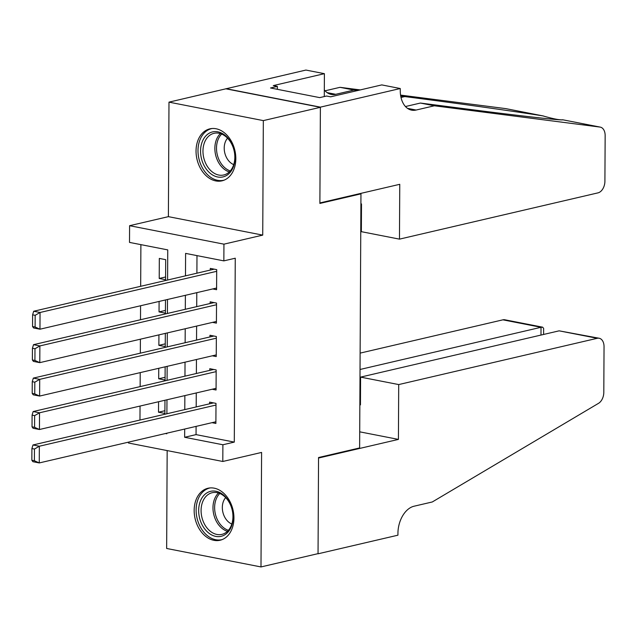 <?xml version="1.0" encoding="UTF-8"?>
<svg xmlns="http://www.w3.org/2000/svg" width="637" height="637" viewBox="0 0 637 637"><rect width="100%" height="100%" fill="white"/><g stroke="black" fill="none" stroke-linecap="round" stroke-linejoin="round"><path stroke-width="0.96" d="M196.045 150.945A26.69 19.452 -103.1 0 0 221.995 180.836A26.69 19.452 -103.1 0 0 235.825 158.732A26.69 19.452 -103.1 0 0 209.876 128.849A26.69 19.452 -103.1 0 0 196.045 150.945M194.166 510.356A26.69 19.452 -103.1 0 0 220.115 540.24A26.69 19.452 -103.1 0 0 233.938 518.136A26.69 19.452 -103.1 0 0 207.996 488.253A26.69 19.452 -103.1 0 0 194.166 510.356M167.595 280.025L167.754 249.895L129.51 242.41L129.598 225.697L223.937 244.162L223.85 260.875L185.606 253.391L185.486 275.853M400.259 88.527L320.387 107.143L319.885 202.932L399.757 184.308L399.471 239.138L598.016 192.86A10.264 6.681 101.1 0 0 604.911 181.234L605.15 135.593A10.264 6.681 101.1 0 0 600.277 127.121A10.264 6.681 101.1 0 0 599.998 127.074L434.354 105.79L416.104 110.042A23.951 15.591 -78.9 0 1 411.621 110.145A23.951 15.591 -78.9 0 1 400.251 90.366L400.259 88.527L381.77 84.904L330.651 96.824L326.574 96.028L319.726 97.62L270.518 87.986L277.366 86.393L273.281 85.597L324.4 73.677L305.919 70.062L168.988 102.143L168.391 216.652L129.598 225.697M167.165 450.59L166.655 548.473L260.995 566.938L261.592 452.429L222.799 461.475L128.459 443.01L128.459 442.15M140.888 244.64L140.673 286.3M140.57 305.76L140.498 319.734M140.395 339.187L140.323 353.169M140.22 372.621L140.148 386.603M140.044 406.056L139.973 420.038M226.039 88.846L320.387 107.311L263.336 120.608L168.988 102.143M320.387 107.311L319.885 203.434L360.956 193.855L359.626 447.946L318.548 457.525L318.046 553.641L260.995 566.938M212.694 288.943L216.588 289.708L216.699 269.642L210.321 268.4L210.314 270.072M212.519 322.378L216.413 323.134L216.524 303.077L210.146 301.834L210.138 303.499M212.344 355.812L216.238 356.569L216.349 336.511L209.971 335.261L209.963 336.933M212.169 389.239L216.062 390.003L216.174 369.946L209.796 368.696L209.788 370.368M164.911 410.722L158.517 412.211L158.573 401.74M165.087 377.287L158.693 378.776L158.748 368.305M165.262 343.853L158.868 345.342L158.924 334.871M165.437 310.418L159.043 311.907L159.099 301.436M158.517 412.211L164.895 413.453L164.967 400.243M158.693 378.776L165.071 380.026L165.142 366.816M158.868 345.342L165.246 346.592L165.317 333.382M159.043 311.907L165.421 313.157L165.493 299.947M165.596 279.723L165.7 259.665L159.322 258.415L159.218 278.473L165.596 279.723M196.092 426.384L196.053 434.617L234.297 442.102L235.26 258.216L223.85 260.875M196.984 255.62L196.897 273.193M196.793 292.654L196.722 306.628M196.618 326.08L196.546 340.062M196.443 359.515L196.371 373.497M196.268 392.949L196.196 406.932M211.994 422.673L215.887 423.438L215.999 403.38L209.621 402.13L209.613 403.802M360.956 193.855L359.794 193.624M168.391 216.652L262.731 235.117L263.336 120.608M262.731 235.117L223.937 244.162M234.297 442.102L222.886 444.761L222.799 461.475M165.469 433.518L166.79 433.781L166.798 433.216M166.894 413.755L166.974 399.781M167.069 380.329L167.149 366.347M167.244 346.894L167.316 332.912M167.42 313.46L167.491 299.478M184.682 429.043L184.642 437.277L222.886 444.761M185.383 295.313L185.311 309.287M185.208 328.74L185.136 342.722M185.033 362.174L184.961 376.156M184.857 395.609L184.786 409.591M196.053 434.617L184.642 437.277M165.612 276.984L159.218 278.473M215.903 421.766L39.263 462.94L32.893 461.69L31.85 460.248L34.398 460.75L34.462 449.045L31.914 448.552L31.85 460.248M213.514 402.895L32.981 444.976L39.351 446.226L39.263 462.94L34.398 460.75M215.991 405.052L39.351 446.226L34.462 449.045M32.981 444.976L31.914 448.552M230.841 505.452A23.099 16.833 76.9 0 1 224.383 535.048A23.099 16.833 76.9 0 1 200.91 522.189A23.099 16.833 76.9 0 1 207.375 492.592A23.099 16.833 76.9 0 1 230.841 505.452M203.163 521.297A21.387 15.583 -103.1 0 0 221.875 534.379A21.387 15.583 -103.1 0 0 230.873 505.81A21.387 15.583 -103.1 0 0 212.161 492.727A21.387 15.583 -103.1 0 0 203.163 521.297M225.681 497.616A15.224 11.1 -103.1 0 0 223.81 515.19A15.224 11.1 -103.1 0 0 231.836 524.02M210.202 487.918A26.523 19.325 -103.1 0 0 209.86 487.99A26.523 19.325 -103.1 0 0 198.696 523.423A26.523 19.325 -103.1 0 0 221.899 539.65A26.523 19.325 -103.1 0 0 222.241 539.563L221.899 539.65M232.728 146.048A23.099 16.833 76.9 0 1 226.262 175.645A23.099 16.833 76.9 0 1 202.797 162.777A23.099 16.833 76.9 0 1 209.255 133.189A23.099 16.833 76.9 0 1 232.728 146.048M205.042 161.894A21.387 15.583 -103.1 0 0 223.754 174.976A21.387 15.583 -103.1 0 0 232.76 146.399A21.387 15.583 -103.1 0 0 214.048 133.316A21.387 15.583 -103.1 0 0 205.042 161.894M227.56 138.205A15.224 11.1 -103.1 0 0 225.697 155.778A15.224 11.1 -103.1 0 0 233.715 164.617M212.081 128.515A26.523 19.325 -103.1 0 0 211.739 128.586A26.523 19.325 -103.1 0 0 200.575 164.02A26.523 19.325 -103.1 0 0 223.778 180.239A26.523 19.325 -103.1 0 0 224.12 180.16L223.778 180.239M398.706 384.573L597.251 338.295L559.135 330.834L360.59 377.112L398.706 384.573L398.42 439.403L318.548 458.027L318.046 553.808L397.918 535.191L397.934 533.352A23.951 15.591 101.1 0 1 414.026 506.224L432.284 501.972L598.549 403.317A10.264 6.681 101.1 0 0 603.804 392.36L604.043 346.727A10.264 6.681 101.1 0 0 599.17 338.247A10.264 6.681 101.1 0 0 597.251 338.295M359.714 431.83L398.42 439.403M359.857 404.75L360.446 404.861L360.59 377.112M360.04 369.476L541.028 327.291L502.912 319.83A10.264 6.681 -78.9 0 1 504.83 319.782L542.636 327.179L541.028 327.291L540.988 335.062M360.128 353.113L502.912 319.83M359.897 397.225L360.486 397.09M543.6 334.449L543.632 328.389L542.636 327.179M599.17 338.247L559.135 330.834M360.805 224.041L361.394 223.905M357.66 90.526L353.973 90.056L335.723 94.308A23.951 15.591 -78.9 0 1 331.24 94.411A23.951 15.591 -78.9 0 1 324.321 89.913M353.973 90.056L340.015 87.325L325.077 90.804M434.354 105.79L420.396 103.051L471.189 109.58C520.405 115.95 563.618 120.759 562.686 119.772L600.277 127.121M405.458 106.538L420.396 103.051M562.614 119.796L562.686 119.772C559.859 120.162 553.282 118.872 542.955 115.91C517.889 111.809 452.628 102.684 404.766 96.577L400.721 96.06M505.651 108.609A10.264 6.681 -78.9 0 1 505.929 108.648L543.512 116.006L505.651 108.609L400.569 95.104M360.255 89.921L340.015 87.325M320.387 107.143L226.039 88.678M399.471 239.138L361.354 231.677L361.498 203.928L360.908 203.816M324.281 96.561L324.4 73.677M277.35 89.323L277.366 86.393M216.078 388.331L39.438 429.505L33.068 428.263L32.025 426.822L34.573 427.316L34.637 415.619L32.089 415.117L32.025 426.822M213.69 369.46L33.156 411.542L39.526 412.792L39.438 429.505L34.573 427.316M216.166 371.618L39.526 412.792L34.637 415.619M33.156 411.542L32.089 415.117M216.246 354.897L39.613 396.071L33.243 394.829L32.2 393.387L34.748 393.881L34.812 382.184L32.264 381.682L32.2 393.387M213.865 336.025L33.331 378.107L39.701 379.357L39.613 396.071L34.748 393.881M216.333 338.183L39.701 379.357L34.812 382.184M33.331 378.107L32.264 381.682M216.421 321.47L39.789 362.644L33.419 361.394L32.376 359.953L34.924 360.454L34.987 348.75L32.439 348.248L32.376 359.953M214.04 302.591L33.506 344.681L39.876 345.923L39.789 362.644L34.924 360.454M216.508 304.749L39.876 345.923L34.987 348.75M33.506 344.681L32.439 348.248M216.596 288.035L39.964 329.21L33.594 327.959L32.551 326.518L35.099 327.02L35.162 315.315L32.614 314.821L32.551 326.518M214.215 269.156L33.681 311.246L40.051 312.488L39.964 329.21L35.099 327.02M216.684 271.314L40.051 312.488L35.162 315.315M33.681 311.246L32.614 314.821M227.433 531.33A21.387 15.583 76.9 0 1 215.051 518.526A21.387 15.583 76.9 0 1 218.499 493.006M219.805 493.476A20.687 15.073 -103.1 0 0 216.636 518.008A20.687 15.073 -103.1 0 0 228.396 530.326M229.312 171.926A21.387 15.583 76.9 0 1 216.938 159.123A21.387 15.583 76.9 0 1 220.378 133.595M221.684 134.073A20.687 15.073 -103.1 0 0 218.515 158.605A20.687 15.073 -103.1 0 0 230.275 170.923M335.723 94.308L327.131 92.628M407.513 108.362L416.104 110.042M599.998 127.074L562.686 119.772M404.766 96.577L401.007 97.453"/></g></svg>
